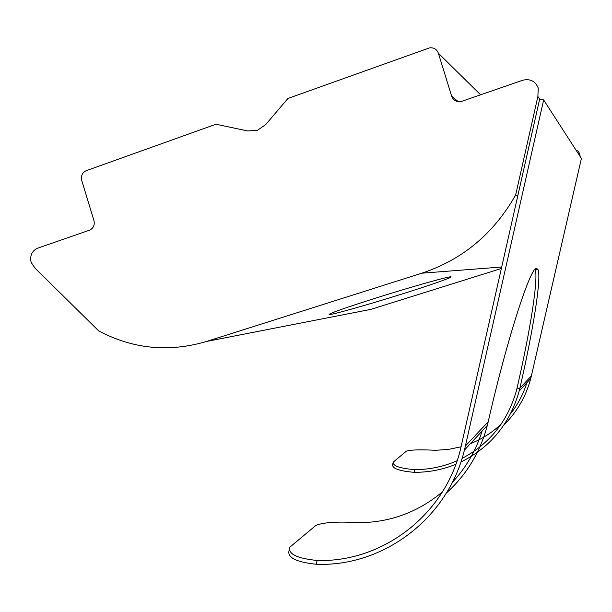 <?xml version="1.0" encoding="UTF-8"?>
<svg xmlns="http://www.w3.org/2000/svg" width="612" height="612" viewBox="0 0 612 612"><rect width="100%" height="100%" fill="white"/><g stroke="black" fill="none" stroke-linecap="round" stroke-linejoin="round"><path stroke-width="0.92" d="M442.438 491.841C417.728 512.458 389.484 522.732 357.706 522.671C337.319 521.401 323.365 522.327 315.853 525.448L289.767 547.243C288.038 554.028 297.149 558.435 317.1 560.462C381.368 562.612 443.623 516.329 460.224 450.44L539.654 99.136L543.655 99.924L581.4 158.462L531.369 375.906L519.902 388.092C532.914 331.52 541.467 279.018 538.139 269.777L536.625 268.339C530.918 265.639 506.782 339.561 488.2 421.775L465.395 446.003L464.409 450.118C447.808 518.754 382.951 567.01 316.274 564.264C296.369 562.13 287.28 557.639 289.009 550.815L289.338 549.262M519.902 388.092L519.206 390.969C509.972 423.619 490.526 447.318 460.867 462.052M462.052 458.411C489.386 443.998 507.455 421.599 516.268 391.221L517.209 387.434C530.145 331.1 538.575 278.766 535.186 269.211M31.136 262.372C29.743 255.954 31.74 251.287 37.118 248.365L89.895 230.051C93.529 228.054 94.883 224.902 93.95 220.588L81.725 180.402C80.784 175.835 82.291 172.599 86.238 170.687L215.982 124.228L247.722 130.96L257.354 130.341L265.73 124.573L287.915 98.471L429.548 47.866C433.847 47.407 436.792 49.205 438.391 53.252L451.664 96.183C453.591 100.758 456.98 102.464 461.823 101.309L522.633 80.264C530.076 78.474 535.278 81.067 538.246 88.021L537.879 96.482L515.641 195.037C493.639 233.723 462.351 259.779 421.783 273.204L206.535 341.45C168.973 352.581 133.018 349.062 98.685 330.893L35.037 268.163L31.136 262.372M376.143 297.968C413.498 286.156 452.169 275.362 451.021 276.93C451.549 277.741 429.601 285.353 402.627 293.821C367.506 304.891 328.851 315.807 329.065 314.446C330.449 313 346.147 307.507 376.143 297.968M577.743 150.59L579.793 153.826L580.115 156.473M539.654 99.136L537.879 96.482M531.369 375.906L530.734 378.522C525.968 396.469 517.079 411.884 504.081 424.766M455.871 464.263C442.461 469.733 428.538 472.418 414.102 472.319C399.299 471.033 392.147 468.478 392.644 464.653L393.042 462.833M461.142 446.775L448.412 449.415L435.461 450.302C420.459 449.491 410.774 449.774 406.414 451.136L393.202 462.114C392.697 465.916 399.866 468.425 414.699 469.626C429.425 469.626 443.562 466.665 457.11 460.752M470.368 443.685C481.881 439.133 492.17 432.577 501.236 424.017M510.538 413.804C517.867 404.456 523.337 394.059 526.94 382.615M517.767 196.039L515.641 195.037M501.412 268.477L371.071 309.32L206.535 341.45M543.655 99.924L465.395 446.003M446.416 492.966C466.558 474.82 480.191 452.291 487.328 425.378L488.2 421.775M482.134 430.978C475.975 450.562 466.03 467.698 452.314 482.394M517.063 388.039L519.764 388.697M480.604 94.814L438.391 53.252M458.334 101.714L451.664 96.183M501.748 267.008L421.783 273.204M317.1 560.462L316.274 564.264M414.699 469.626L414.102 472.319M538.139 269.777L535.271 269.135M519.206 390.969L530.734 378.522M464.409 450.118L487.328 425.378"/></g></svg>
